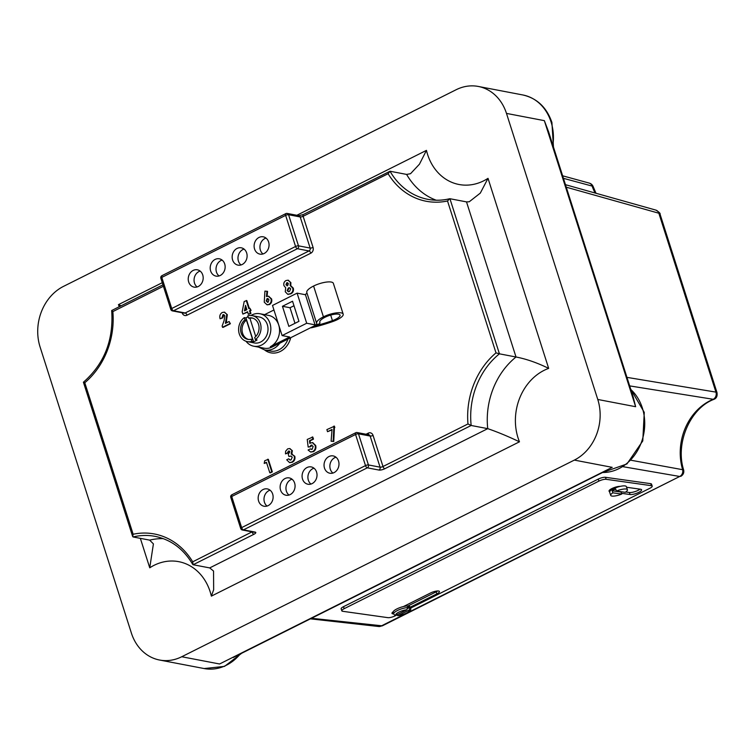 <?xml version="1.0" encoding="UTF-8"?>
<svg xmlns="http://www.w3.org/2000/svg" width="755" height="755" viewBox="0 0 755 755"><rect width="100%" height="100%" fill="white"/><g stroke="black" fill="none" stroke-linecap="round" stroke-linejoin="round"><path stroke-width="1.13" d="M315.212 325.839L311.305 327.802A58.333 17.025 162.3 0 0 333.097 321.422A13.345 3.898 162.3 0 0 343.185 314.137A13.345 3.898 162.3 0 0 341.118 312.872A13.345 3.898 162.3 0 0 323.423 316.845A16.006 4.672 162.3 0 0 316.638 323.338A16.006 4.672 162.3 0 0 316.741 323.584A3.86 1.123 -17.7 0 1 316.77 323.65A3.86 1.123 -17.7 0 1 315.165 325.197L318.336 324.273A3.86 1.123 162.3 0 0 319.969 322.715A3.86 1.123 162.3 0 0 319.931 322.621A12.703 3.709 -17.7 0 1 319.78 322.328A12.703 3.709 -17.7 0 1 325.169 317.185A10.032 2.926 -17.7 0 1 338.476 314.184A10.032 2.926 -17.7 0 1 340.033 315.146A10.032 2.926 -17.7 0 1 332.445 320.62A55.03 16.063 -17.7 0 1 315.212 325.839L315.099 325.49M343.185 314.137L333.351 283.323A13.345 3.898 162.3 0 0 331.275 282.059A13.345 3.898 162.3 0 0 313.589 286.032A16.006 4.672 162.3 0 0 306.804 292.525L316.638 323.338M315.165 325.197L305.331 294.384A3.86 1.123 162.3 0 0 306.945 292.987M248.055 316.723A13.222 11.136 -79.2 0 0 245.96 317.959L253.538 341.713A13.222 11.136 -79.2 0 0 257.059 339.948L255.369 339.627L254.68 337.476A10.891 9.183 -79.2 0 0 258.503 324.282A10.891 9.183 -79.2 0 0 251.868 317.93A10.891 9.183 -79.2 0 0 248.47 318.034L249.933 318.308A10.891 9.183 -79.2 0 1 252.585 318.11M255.369 339.627A13.222 11.136 -79.2 0 0 260.362 323.348A13.222 11.136 -79.2 0 0 252.302 315.647A13.222 11.136 -79.2 0 0 247.782 315.873L248.47 318.034M245.96 317.959L244.271 317.638A13.222 11.136 -79.2 0 0 239.278 333.908A13.222 11.136 -79.2 0 0 247.338 341.609L254.331 342.949A13.222 11.136 -79.2 0 0 265.232 338.014A13.222 11.136 -79.2 0 0 267.345 324.688A13.222 11.136 -79.2 0 0 259.295 316.987L252.302 315.647M407.7 607.586L406.832 609.785L395.969 615.231L394.714 615.202L393.685 613.966A8.815 2.341 -18.6 0 1 397.46 610.512A8.815 2.341 -18.6 0 1 407.7 607.586L407.53 607.086A8.815 2.341 161.4 0 1 409.823 607.407L409.993 607.917A8.815 2.341 -18.6 0 1 410.399 608.351L409.852 606.746A8.815 2.341 161.4 0 0 403.453 606.548A8.815 2.341 161.4 0 0 396.922 608.908A8.815 2.341 161.4 0 0 393.185 611.805A8.815 2.341 161.4 0 0 393.147 612.352L393.685 613.966M616.382 491.052A8.815 2.341 161.4 0 1 627.414 489.759A8.815 2.341 161.4 0 1 625.253 492.307L616.382 491.052L615.712 489.042A8.815 2.341 161.4 0 0 613.806 489.901A8.815 2.341 161.4 0 0 612.192 490.797L612.871 492.817A8.815 2.341 161.4 0 0 610.71 495.365A8.815 2.341 161.4 0 0 621.742 494.063L621.063 492.052A8.815 2.341 161.4 0 0 621.667 491.798M627.414 489.759L626.367 486.635A8.815 2.341 161.4 0 0 620.214 486.38A8.815 2.341 161.4 0 0 613.438 488.796A8.815 2.341 161.4 0 0 609.719 491.637A8.815 2.341 161.4 0 0 609.663 492.241L610.71 495.365M625.725 491.986L629.387 492.505A6.606 1.755 161.4 0 0 638.098 490.354A6.606 1.755 161.4 0 0 640.042 489.165M621.488 493.308L630.066 494.516A6.606 1.755 161.4 0 0 638.768 492.364A6.606 1.755 161.4 0 0 641.599 489.778A6.606 1.755 161.4 0 0 640.608 489.24L626.584 487.268M254.558 248.99A8.815 7.427 -79.2 0 0 259.928 254.124A8.815 7.427 -79.2 0 0 267.204 250.83A8.815 7.427 -79.2 0 0 268.61 241.949A8.815 7.427 -79.2 0 0 263.24 236.815A8.815 7.427 -79.2 0 0 255.973 240.099A8.815 7.427 -79.2 0 0 254.558 248.99M266.015 238.089A8.815 7.427 -79.2 0 0 260.381 250.103A8.815 7.427 -79.2 0 0 262.985 253.963M232.606 259.984A8.815 7.427 -79.2 0 0 237.976 265.118A8.815 7.427 -79.2 0 0 245.243 261.834A8.815 7.427 -79.2 0 0 246.659 252.944A8.815 7.427 -79.2 0 0 241.279 247.81A8.815 7.427 -79.2 0 0 234.012 251.094A8.815 7.427 -79.2 0 0 232.606 259.984M244.063 249.084A8.815 7.427 -79.2 0 0 238.429 261.098A8.815 7.427 -79.2 0 0 241.024 264.958M210.645 270.979A8.815 7.427 -79.2 0 0 216.015 276.113A8.815 7.427 -79.2 0 0 223.282 272.829A8.815 7.427 -79.2 0 0 224.697 263.939A8.815 7.427 -79.2 0 0 219.327 258.805A8.815 7.427 -79.2 0 0 212.061 262.098A8.815 7.427 -79.2 0 0 210.645 270.979M222.102 260.079A8.815 7.427 -79.2 0 0 216.468 272.093A8.815 7.427 -79.2 0 0 219.063 275.952M188.684 281.983A8.815 7.427 -79.2 0 0 194.054 287.117A8.815 7.427 -79.2 0 0 201.321 283.823A8.815 7.427 -79.2 0 0 202.736 274.943A8.815 7.427 -79.2 0 0 197.366 269.809A8.815 7.427 -79.2 0 0 190.1 273.093A8.815 7.427 -79.2 0 0 188.684 281.983M200.141 271.083A8.815 7.427 -79.2 0 0 194.507 283.097A8.815 7.427 -79.2 0 0 197.112 286.947M258.616 501.084A8.815 7.427 -79.2 0 0 263.986 506.227A8.815 7.427 -79.2 0 0 271.253 502.934A8.815 7.427 -79.2 0 0 272.668 494.053A8.815 7.427 -79.2 0 0 267.298 488.91A8.815 7.427 -79.2 0 0 260.022 492.203A8.815 7.427 -79.2 0 0 258.616 501.084M270.073 490.193A8.815 7.427 -79.2 0 0 264.439 502.198A8.815 7.427 -79.2 0 0 267.034 506.058M280.567 490.089A8.815 7.427 -79.2 0 0 285.937 495.223A8.815 7.427 -79.2 0 0 293.214 491.939A8.815 7.427 -79.2 0 0 294.62 483.049A8.815 7.427 -79.2 0 0 289.25 477.915A8.815 7.427 -79.2 0 0 281.983 481.199A8.815 7.427 -79.2 0 0 280.567 490.089M292.025 479.189A8.815 7.427 -79.2 0 0 286.4 491.203A8.815 7.427 -79.2 0 0 288.995 495.063M302.529 479.095A8.815 7.427 -79.2 0 0 307.898 484.229A8.815 7.427 -79.2 0 0 315.165 480.935A8.815 7.427 -79.2 0 0 316.581 472.054A8.815 7.427 -79.2 0 0 311.211 466.92A8.815 7.427 -79.2 0 0 303.944 470.205A8.815 7.427 -79.2 0 0 302.529 479.095M313.986 468.194A8.815 7.427 -79.2 0 0 308.351 480.208A8.815 7.427 -79.2 0 0 310.947 484.068M324.49 468.091A8.815 7.427 -79.2 0 0 329.859 473.234A8.815 7.427 -79.2 0 0 337.126 469.94A8.815 7.427 -79.2 0 0 338.542 461.06A8.815 7.427 -79.2 0 0 333.172 455.916A8.815 7.427 -79.2 0 0 325.905 459.21A8.815 7.427 -79.2 0 0 324.49 468.091M335.947 457.2A8.815 7.427 -79.2 0 0 330.312 469.204A8.815 7.427 -79.2 0 0 332.908 473.064M366.062 434.248L368.261 433.143A4.407 3.709 -79.2 0 1 373.055 435.399L382.993 466.514A2.199 0.642 -17.7 0 1 380.067 467.166L370.139 436.05L358.483 433.823L368.421 464.938L380.067 467.166A2.199 1.859 100.8 0 1 378.953 470.054L367.298 467.826L243.459 529.859L255.105 532.086A4.407 1.284 162.3 0 1 253.925 534.285L193.129 564.74L192.723 564.41C183.607 549.017 171.092 539.674 155.2 536.371A71.942 60.626 -79.2 0 0 133.069 536.956L149.65 540.127L153.407 543.893L149.745 567.807L140.345 538.343M163.41 286.268L112.854 311.589L111.683 310.569C113.722 340.043 104.294 363.919 83.418 382.209L132.672 536.55L133.154 534.247A74.15 62.486 100.8 0 1 192.714 561.814L193.129 564.74L209.711 567.911L213.552 571.063L213.656 589.731L211.362 596.129A51.529 43.422 -79.2 0 0 210.145 591.693A51.529 43.422 -79.2 0 0 149.745 567.807M121.102 305.803L118.441 304.642L162.268 282.691M631.067 460.257L683.624 469.874C675.074 442.949 690.429 408.144 713.834 399.386L629.679 385.899M596.044 193.346L593.373 187.089L592.128 186.07L563.438 178.322M597.771 399.47A46.263 38.986 100.8 0 1 574.338 460.097L181.728 656.746A46.263 38.986 100.8 0 1 159.579 660.03A46.263 38.986 100.8 0 1 131.379 633.058L40.09 347.007A46.263 38.986 100.8 0 1 63.524 286.371L456.143 89.732A46.263 38.986 100.8 0 1 478.283 86.447A46.263 38.986 100.8 0 1 506.482 113.41L597.771 399.47L635.635 406.709L633.124 396.686L548.564 131.719L544.346 120.649L551.32 140.364M233.153 657.529L604.481 471.545M246.036 341.269A16.525 13.92 -79.2 0 0 253.708 346.196A16.525 13.92 -79.2 0 0 267.336 340.033A16.525 13.92 -79.2 0 0 269.988 323.366A16.525 13.92 -79.2 0 0 259.909 313.74A16.525 13.92 -79.2 0 0 250.962 315.486M282.106 335.569L306.7 323.244L297.093 293.138L272.498 305.454L282.106 335.569L289.675 337.013L270.347 346.696A16.525 13.92 -79.2 0 0 278.718 325.037A16.525 13.92 -79.2 0 0 268.648 315.411L259.909 313.74M264.618 314.637L273.942 309.975M253.708 346.196L264.193 348.197A16.525 13.92 -79.2 0 0 272.102 347.026L315.543 325.273M244.271 317.638L244.96 319.79A10.891 9.183 -79.2 0 0 240.703 331.086A10.891 9.183 -79.2 0 0 247.772 339.335A10.891 9.183 -79.2 0 0 251.17 339.231L251.849 341.383A13.222 11.136 -79.2 0 1 247.338 341.609M248.508 339.439A10.891 9.183 -79.2 0 1 242.1 330.935A10.891 9.183 -79.2 0 1 246.413 320.063L244.96 319.79M251.17 339.231L252.623 339.514L246.413 320.063M246.234 300.471L248.857 308.672L249.839 308.182L250.509 310.267L249.518 310.767L250.339 313.334L248.376 314.325L247.555 311.749L242.902 314.08L242.176 311.796L244.186 301.5L246.819 300.584L249.329 308.436M249.839 308.182L251.094 310.38L250.103 310.871L250.924 313.448L248.376 314.325M247.659 312.098L242.902 314.08M224.018 314.731L222.64 317.912L220.082 318.789C219.327 316.024 220.045 313.929 222.253 312.485L224.235 312.145L227.331 314.703L226.17 323.017M224.518 312.221L227.331 314.703M226.745 314.599L225.434 323.385L229.124 321.536L230.379 323.744L223.055 327.406L222.112 326.151L224.103 320.573L224.83 315.741L223.442 314.901M266.977 291.251L266.44 296.507L268.365 296.205L271.017 298.829C271.602 301.283 270.894 303.142 268.903 304.416L266.94 304.737L264.259 302.189L264.911 291.119L267.563 291.364L267.062 296.262M268.638 296.271L271.602 298.933C272.177 301.396 271.479 303.255 269.488 304.529L267.232 304.775M288.268 280.284L290.883 282.634L290.76 285.664L293.299 288.155C293.874 290.788 293.053 292.685 290.817 293.837L288.014 294.318M264.203 463.419L264.712 460.739L268.336 459.323L272.338 471.875L270.375 472.856L269.79 472.743L266.449 462.296L264.203 463.419L266.562 462.636M289.373 451.103L288.032 453.009L285.484 453.878L285.616 451.245L287.674 448.866L289.571 448.555L292.364 450.735L291.741 454.095L294.799 456.284C295.365 458.983 294.525 460.975 292.279 462.258L289.769 462.57M289.854 448.63L292.364 450.735M292.327 454.076L291.156 453.981L294.799 456.284M294.214 456.18C294.78 458.87 293.94 460.861 291.704 462.145L289.467 462.532L286.711 459.795L288.684 458.804L290.298 460.059M291.241 456.105L288.91 456.454L288.25 454.359L289.863 451.754L288.957 451.235M312.23 436.937L312.9 439.032L309.465 440.75L309.795 443.336L312.362 442.562L315.09 445.365C315.76 448.083 315.005 450.15 312.815 451.575L310.55 451.952L308.087 450.018L310.333 448.895L312.202 449.263L313.146 446.432L311.003 445.205L309.965 446.649L308.163 447.045L307.238 439.438L312.815 437.051L313.485 439.136L310.05 440.863L310.314 442.94M312.655 442.628L315.675 445.478C316.345 448.196 315.59 450.263 313.391 451.688L310.834 451.99M310.333 448.895L311.522 449.442M312.117 445.167L310.541 446.762L308.163 447.045M327.538 431.7L326.877 429.604L334.493 426.188L333.757 441.486L331.105 441.241L332.04 429.444L327.538 431.7L332.002 429.869M396.384 614.73L398.262 615.552L409.125 610.106L409.993 607.917M410.352 608.237L649.847 488.287A5.511 1.463 161.4 0 0 652.207 486.135A5.511 1.463 161.4 0 0 651.376 485.682L606.152 479.312A5.511 1.463 161.4 0 0 598.894 481.105L344.186 608.681A5.511 1.463 161.4 0 0 341.826 610.842A5.511 1.463 161.4 0 0 342.657 611.286L387.872 617.656A5.511 1.463 161.4 0 0 395.129 615.863L396.583 615.136M620.214 486.38A6.606 1.755 161.4 0 0 612.956 488.07A6.606 1.755 161.4 0 0 609.04 491.156A6.606 1.755 161.4 0 0 609.719 491.637M410.041 607.294L436.843 593.864A6.059 1.614 161.4 0 0 439.438 591.495A6.059 1.614 161.4 0 0 430.548 592.977L403.453 606.548M393.185 611.805A6.059 1.614 161.4 0 0 391.987 613.362A6.059 1.614 161.4 0 0 393.666 613.9M652.207 486.135L651.527 484.115A5.511 1.463 161.4 0 0 650.697 483.672L605.472 477.302A5.511 1.463 161.4 0 0 598.224 479.095L343.506 606.671A5.511 1.463 161.4 0 0 341.147 608.823L341.826 610.842M631.633 392.015L635.635 406.709L544.346 120.649L506.482 113.41M311.522 618.279L382.332 625.848L679.717 476.471A5.511 4.756 -80.3 0 0 682.548 469.402A53.426 45.017 100.8 0 1 712.852 399.461A5.511 4.766 -80.4 0 0 715.938 392.119L716.986 392.562L660.096 214.297L658.841 213.221A5.511 4.662 -74.4 0 0 655.84 210.098L565.467 184.682M467.977 423.951A74.15 62.486 100.8 0 1 495.997 352.878L499.433 353.831A71.942 60.626 -79.2 0 0 471.167 425.48L384.795 468.742A2.199 1 63.4 0 1 382.993 466.514L467.977 423.951L471.167 425.48L487.739 428.651A71.942 60.626 100.8 0 1 516.014 357.002L466.514 201.896L449.933 198.725L499.433 353.831L516.014 357.002C526.32 358.974 537.201 362.768 548.668 368.383A51.529 43.422 -79.2 0 0 519.468 441.807C508.002 436.352 497.422 431.964 487.739 428.651L209.711 567.911M495.997 352.878L447.526 200.99A74.15 62.486 100.8 0 1 388.117 173.726L390.024 171.243L406.605 174.414L410.531 173.707L419.44 164.194L426.462 150.368A51.529 43.422 -79.2 0 0 488.013 178.34L480.303 193.11L469.251 201.764L466.514 201.896M83.692 382.228L84.796 382.738L133.154 534.247M447.526 200.99L449.65 198.744C442.298 200.5 435.012 200.688 427.792 199.32A71.942 60.626 -79.2 0 0 449.319 198.876M388.117 173.726L303.132 216.289A2.199 1 -116.6 0 1 303.312 214.543L390.024 171.243A71.942 60.626 -79.2 0 0 427.792 199.32M609.927 489.759L611.399 489.967M407.964 605.982L436.163 591.854A6.059 1.614 161.4 0 0 437.673 590.967M223.735 314.637L222.857 314.788L222.055 317.808L222.64 317.912M229.124 321.536L230.379 323.744M229.794 323.631L222.47 327.293M222.055 317.808L220.082 318.789M244.45 310.881L246.885 309.663L245.526 305.388L244.45 310.881M250.339 313.334L250.924 313.448M249.518 310.767L250.103 310.871M250.509 310.267L251.094 310.38M245.894 306.568L245.12 310.541M267.855 298.508L267.015 298.65L266.194 301.094L268.148 302.179L269.007 299.688L267.015 298.65L267.591 298.753L266.77 301.207L267.685 302.311M267.393 302.293L268.148 302.179M268.903 304.416L269.488 304.529M271.017 298.829L271.602 298.933M268.129 298.602L267.591 298.753M266.194 301.094L266.77 301.207M287.457 282.691L286.683 282.823L285.975 284.833L287.646 285.701L288.363 283.616L286.683 282.823L287.268 282.936L286.56 284.937L287.259 285.824M286.966 285.815L287.646 285.701M290.298 282.521L290.175 285.55L292.714 288.042C293.299 290.675 292.468 292.572 290.241 293.733L287.721 294.28L285.258 291.779L285.701 287.797L283.955 285.654C283.418 283.351 284.107 281.653 286.013 280.549L287.985 280.209L290.883 282.634M288.391 287.938L287.164 290.59L288.344 291.694L289.495 291.487L290.694 288.872L289.505 287.749L288.391 287.938L288.976 288.051L287.74 290.694L288.636 291.723M290.175 285.55L290.76 285.664M290.241 293.733L290.817 293.837M292.714 288.042L293.299 288.155M287.74 282.785L287.268 282.936M285.975 284.833L286.56 284.937M289.788 287.834L288.976 288.051M287.164 290.59L287.74 290.694M267.751 459.21L271.762 471.762L272.338 471.875M271.762 471.762L269.79 472.743M289.089 450.999L288.372 451.122L287.447 452.896L288.032 453.009M288.684 458.804L289.995 460.031L291.09 459.842L292.232 457.143L290.977 456.029L288.91 456.454M291.704 462.145L292.279 462.258M291.789 450.622L291.156 453.981M287.447 452.896L285.484 453.878M309.965 446.649L310.541 446.762M311.834 445.072L311.003 445.205L311.589 445.318M312.815 451.575L313.391 451.688M315.09 445.365L315.675 445.478M309.465 440.75L310.05 440.863M312.9 439.032L313.485 439.136M333.908 426.084L333.172 441.373L333.757 441.486M333.172 441.373L331.105 441.241M334.286 427.245L334.861 427.358M612.871 492.817L621.742 494.063M612.192 490.797L621.063 492.052M407.766 608.436L409.823 607.407M410.399 608.351C412.711 609.842 405.529 614.976 397.725 615.702L398.262 615.552A7.163 1.906 161.4 0 0 406.266 613.192A7.163 1.906 161.4 0 0 409.125 610.106M253.538 341.713L251.849 341.383M255.737 336.503L249.933 318.308M306.7 323.244L315.052 324.848M297.093 293.138L305.445 294.733M292.544 301.236L282.445 306.294L288.854 326.386L298.952 321.319L292.544 301.236M293.988 305.756L290.014 307.738L294.988 323.31M282.445 306.294L290.014 307.738M595.148 193.091A53.426 45.017 100.8 0 1 592.128 186.07A5.511 4.662 -74.7 0 0 589.155 183.078L562.626 175.802M623.054 466.694L679.717 476.471L381.048 626.065A5.511 4.615 96.4 0 1 378.736 626.508L382.332 625.848M323.423 316.845L313.589 286.032M332.445 320.62L330.681 315.08M319.931 322.621L319.733 322.007M552.877 145.243A46.263 38.986 -79.2 0 0 551.056 121.942A46.263 38.986 -79.2 0 0 522.856 94.97L478.283 86.447M290.722 337.702A19.828 16.704 100.8 0 1 264.599 349.961M279.756 343.195A18.177 15.317 100.8 0 1 264.75 349.99L270.29 351.047A18.177 15.317 -79.2 0 0 287.938 339.099M406.832 609.785A7.163 1.906 161.4 0 0 398.829 612.145A7.163 1.906 161.4 0 0 395.969 615.231M630.066 494.516L629.387 492.505M149.65 540.127A71.942 60.626 100.8 0 1 163.325 538.645M119.243 306.728A51.604 43.488 -79.2 0 0 118.441 304.642M602.584 472.498A46.263 38.986 -79.2 0 0 642.354 407.993A46.263 38.986 -79.2 0 0 630.84 389.533M181.728 656.746L219.582 663.985L612.201 467.345L574.338 460.097M270.347 346.696L272.102 347.026M303.312 214.543L298.867 215.666A2.199 1.859 -79.2 0 1 300.207 216.949L288.561 214.722L298.489 245.837L310.145 248.065L300.207 216.949A2.199 0.642 162.3 0 0 303.132 216.289L313.061 247.404A4.407 3.709 -79.2 0 1 310.834 253.18L186.985 315.203A4.407 3.709 -79.2 0 1 182.191 312.947L182.125 312.749M112.854 311.589A74.226 62.552 100.8 0 1 84.796 382.738M192.714 561.814L252.057 531.86M519.468 441.807L211.362 596.129M296.857 215.279L426.462 150.368M488.013 178.34L548.668 368.383M626.961 377.368L715.938 392.119L658.841 213.221L566.259 187.183M241.685 653.254L224.509 666.382L204.161 668.553A46.263 38.986 -79.2 0 0 240.26 653.962M378.953 470.054A4.407 1.284 162.3 0 0 384.795 468.742M436.192 200.207A71.942 60.626 100.8 0 1 406.605 174.414M231.719 496.507L241.647 527.622L365.495 465.599L355.567 434.484L231.719 496.507A2.199 0.642 162.3 0 0 230.785 497.403A2.199 2.199 0 0 1 231.898 494.761A2.199 1 63.4 0 0 231.719 496.507M297.376 248.716L173.527 310.749L185.183 312.976L309.022 250.953L297.376 248.716A2.199 1.859 -79.2 0 0 298.489 245.837A2.199 0.642 -17.7 0 0 295.573 246.489L285.635 215.373L161.796 277.406L171.725 308.521L295.573 246.489A2.199 1 63.4 0 0 297.376 248.716M232.247 494.723A2.199 1 63.4 0 0 231.898 494.761L355.747 432.738A2.199 1 63.4 0 0 355.567 434.484A2.199 0.642 162.3 0 1 358.483 433.823A2.199 1.859 100.8 0 0 357.143 432.539A2.199 2.199 0 0 0 355.747 432.738A2.199 1 63.4 0 1 356.086 432.7A2.199 1.859 100.8 0 1 357.143 432.539L368.789 434.767A2.199 1.859 100.8 0 1 370.139 436.05A2.199 0.642 -17.7 0 0 373.055 435.399M255.105 532.086A2.199 1.859 100.8 0 1 254.048 532.237L242.402 530.01A2.199 1.859 -79.2 0 0 243.459 529.859A2.199 1 63.4 0 1 241.647 527.622A2.199 0.642 162.3 0 0 240.713 528.519L230.785 497.403M252.378 531.916A2.199 0.642 -17.7 0 1 252.113 532.058A2.199 1 -116.6 0 0 253.925 534.285M365.495 465.599A2.199 1 63.4 0 0 367.298 467.826A2.199 1.859 100.8 0 0 368.421 464.938A2.199 0.642 162.3 0 0 365.495 465.599M368.261 433.143A2.199 1 -116.6 0 1 368.298 434.672M172.48 310.909A2.199 1.859 -79.2 0 0 173.527 310.749A2.199 1 63.4 0 1 171.725 308.521A2.199 0.642 -17.7 0 0 170.79 309.408A2.199 2.199 0 0 0 172.48 310.909L184.126 313.136A2.199 1.859 100.8 0 0 185.183 312.976A2.199 1 -116.6 0 1 186.985 315.203M160.862 278.293A2.199 0.642 -17.7 0 1 161.796 277.406A2.199 1 63.4 0 1 161.976 275.66A2.199 2.199 0 0 0 160.862 278.293L170.79 309.408M313.061 247.404A2.199 0.642 162.3 0 1 310.145 248.065A2.199 1.859 100.8 0 1 309.022 250.953A2.199 1 -116.6 0 1 310.834 253.18M162.316 275.622A2.199 1 63.4 0 0 161.976 275.66L285.815 213.627A2.199 1 63.4 0 0 285.635 215.373A2.199 0.642 -17.7 0 1 288.561 214.722A2.199 1.859 100.8 0 0 287.221 213.439A2.199 2.199 0 0 0 285.815 213.627A2.199 1 63.4 0 1 286.164 213.589A2.199 1.859 100.8 0 1 287.221 213.439L298.867 215.666M651.376 485.682L650.697 483.672M606.152 479.312L605.472 477.302M598.894 481.105L598.224 479.095M344.186 608.681L343.506 606.671M609.908 491.316L609.502 490.127M436.843 593.864L436.163 591.854M226.094 321.319L226.679 321.422M319.969 322.715L319.733 321.96M522.856 94.97C537.031 98.254 546.714 107.418 551.914 122.461L553.462 147.074M204.161 668.553L159.579 660.03M240.713 528.519A2.199 2.199 0 0 0 242.402 530.01M111.721 310.503L162.948 284.843M224.811 312.259L224.235 312.145M267.525 304.85L266.94 304.737M268.94 296.319L268.365 296.205M288.561 280.322L287.985 280.209M288.297 294.393L287.721 294.28M290.052 462.645L289.467 462.532M290.147 448.668L289.571 448.555M311.126 452.056L310.55 451.952M312.947 442.675L312.362 442.562M258.682 347.149L264.75 349.99M660.096 214.297C660.521 213.439 659.096 212.032 655.84 210.098M593.373 187.089C592.609 184.947 591.203 183.616 589.155 183.078M680.765 476.367C683.303 474.801 684.247 472.639 683.624 469.874M713.834 399.386C716.486 398.395 717.533 396.12 716.986 392.562M630.718 389.136L644.26 412.372L642.779 440.92L626.952 463.947L602.537 472.517M310.38 618.845L378.736 626.508"/></g></svg>
